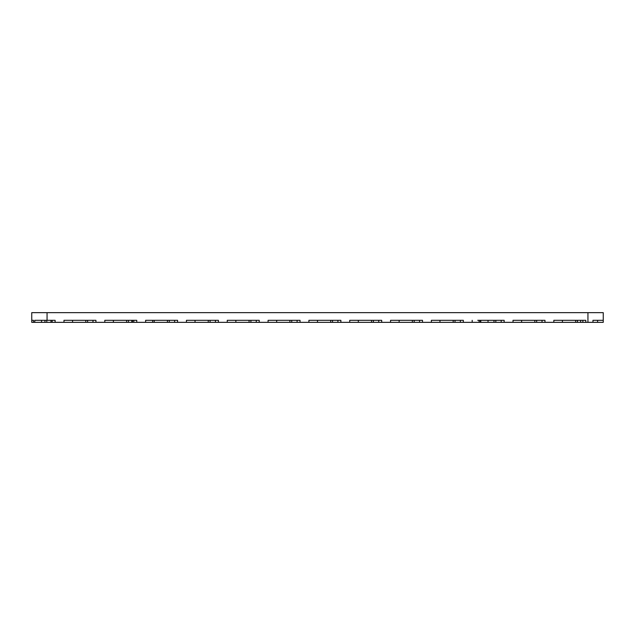 <?xml version="1.0" encoding="UTF-8"?>
<svg xmlns="http://www.w3.org/2000/svg" width="635" height="635" viewBox="0 0 635 635"><rect width="100%" height="100%" fill="white"/><g stroke="black" fill="none" stroke-linecap="round" stroke-linejoin="round"><path stroke-width="0.95" d="M174.625 322.35L154.218 322.35L154.218 320.31L152.686 320.31L152.686 322.35L145.621 322.35L145.621 320.31L177.578 320.31L177.578 322.35L174.625 322.35L174.625 320.31M132.485 320.31L133.802 320.31L131.802 320.31L131.802 322.35L132.485 322.35L132.485 320.31M477.726 320.31L504.15 320.31L504.15 322.35L480.782 322.35L480.782 320.31L480.306 320.31L480.306 322.35L479.084 322.35L479.084 320.31M597.591 320.31L597.591 322.35L592.963 322.35L592.963 320.31L600.186 320.31M577.39 320.31L582.843 320.31L580.628 320.31L580.628 322.35L553.831 322.35L553.831 320.31L585.795 320.31L585.795 322.35L582.843 322.35L582.843 320.31L577.39 320.31L577.39 322.35M592.963 322.35L587.939 322.35L587.939 312.65L603.25 312.65L603.25 320.31L592.963 320.31M553.831 322.35L544.973 322.35L544.973 320.31L513.017 320.31L521.605 320.31L521.605 322.35L513.017 322.35L513.017 320.31M479.084 322.35L463.328 322.35L463.328 320.31L431.371 320.31L439.968 320.31L439.968 322.35L431.371 322.35L431.371 320.31M431.371 322.35L422.505 322.35L422.505 320.31L390.549 320.31L399.145 320.31L399.145 322.35L390.549 322.35L390.549 320.31M390.549 322.35L381.683 322.35L381.683 320.31L349.726 320.31L358.323 320.31L358.323 322.35L349.726 322.35L349.726 320.31M349.726 322.35L340.868 322.35L340.868 320.31L308.904 320.31L317.5 320.31L317.5 322.35L308.904 322.35L308.904 320.31M308.904 322.35L300.045 322.35L300.045 320.31L268.081 320.31L276.677 320.31L276.677 322.35L268.081 322.35L268.081 320.31M268.081 322.35L259.223 322.35L259.223 320.31L227.266 320.31L235.855 320.31L235.855 322.35L227.266 322.35L227.266 320.31M227.266 322.35L218.4 322.35L218.4 320.31L186.444 320.31L195.032 320.31L195.032 322.35L186.444 322.35L186.444 320.31M145.621 322.35L136.755 322.35L136.755 320.31L104.799 320.31L113.395 320.31L113.395 322.35L104.799 322.35L104.799 320.31M104.799 322.35L95.933 322.35L95.933 320.31L63.976 320.31L72.573 320.31L72.573 322.35L63.976 322.35L63.976 320.31M63.976 322.35L55.118 322.35L55.118 320.31L34.766 320.31L34.766 322.35L31.75 322.35L31.75 312.65L47.061 312.65L47.061 320.31M33.504 320.31L31.75 320.31L33.504 320.31L33.504 322.35M154.218 320.31L145.621 320.31M562.427 322.35L562.427 320.31L553.831 320.31M603.25 320.31L603.25 322.35L597.591 322.35M55.118 322.35L52.157 322.35L52.157 320.31M95.933 322.35L92.98 322.35L92.98 320.31M136.755 322.35L133.802 322.35L133.802 320.31M186.444 322.35L177.578 322.35M218.4 322.35L215.448 322.35L215.448 320.31M259.223 322.35L256.27 322.35L256.27 320.31M300.045 322.35L297.093 322.35L297.093 320.31M340.868 322.35L337.907 322.35L337.907 320.31M381.683 322.35L378.73 322.35L378.73 320.31M422.505 322.35L419.552 322.35L419.552 320.31M463.328 322.35L460.375 322.35L460.375 320.31M472.194 322.35L472.194 320.31M501.198 322.35L501.198 320.31M513.017 322.35L504.15 322.35M544.973 322.35L542.02 322.35L542.02 320.31M587.939 322.35L585.795 322.35M587.939 312.65L47.061 312.65M52.157 322.35L34.766 322.35M582.843 322.35L580.628 322.35M154.218 322.35L152.686 322.35M480.782 322.35L480.306 322.35M50.975 322.35L50.975 320.31M133.802 322.35L132.485 322.35M41.545 322.35L41.545 320.31M92.98 322.35L72.573 322.35M131.802 322.35L113.395 322.35M215.448 322.35L195.032 322.35M256.27 322.35L235.855 322.35M297.093 322.35L276.677 322.35M337.907 322.35L317.5 322.35M378.73 322.35L358.323 322.35M419.552 322.35L399.145 322.35M460.375 322.35L439.968 322.35M488.029 322.35L488.029 320.31M542.02 322.35L521.605 322.35M44.966 322.35L44.966 320.31M46.792 322.35L46.792 320.31M493.998 322.35L493.998 320.31M495.824 322.35L495.824 320.31M577.469 322.35L577.469 320.31M85.788 322.35L85.788 320.31M87.614 322.35L87.614 320.31M126.611 322.35L126.611 320.31M128.437 322.35L128.437 320.31M167.434 322.35L167.434 320.31M169.259 322.35L169.259 320.31M208.248 322.35L208.248 320.31M210.074 322.35L210.074 320.31M249.071 322.35L249.071 320.31M250.896 322.35L250.896 320.31M289.893 322.35L289.893 320.31M291.719 322.35L291.719 320.31M330.716 322.35L330.716 320.31M332.542 322.35L332.542 320.31M371.538 322.35L371.538 320.31M373.364 322.35L373.364 320.31M412.361 322.35L412.361 320.31M414.187 322.35L414.187 320.31M453.184 322.35L453.184 320.31M455.009 322.35L455.009 320.31M534.821 322.35L534.821 320.31M536.646 322.35L536.646 320.31M575.643 322.35L575.643 320.31"/></g></svg>
